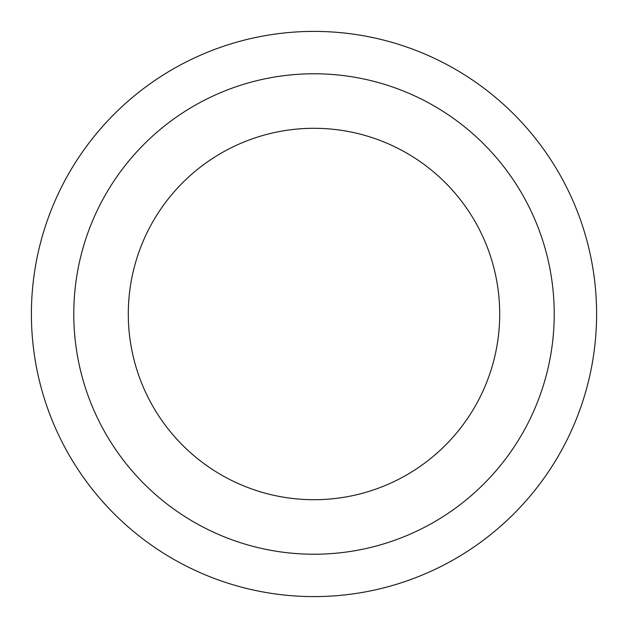 <?xml version="1.0" encoding="UTF-8"?>
<svg xmlns="http://www.w3.org/2000/svg" width="628" height="628" viewBox="0 0 628 628"><rect width="100%" height="100%" fill="white"/><g stroke="black" fill="none" stroke-linecap="round" stroke-linejoin="round"><path stroke-width="0.94" d="M314 554.226A240.226 240.226 0 0 1 73.774 314A240.226 240.226 0 0 1 314 73.774A240.226 240.226 0 0 1 554.226 314A240.226 240.226 0 0 1 314 554.226M314 596.6A282.6 282.6 0 0 0 596.6 314A282.6 282.6 0 0 0 314 31.4A282.6 282.6 0 0 0 31.4 314A282.6 282.6 0 0 0 314 596.6M314 499.707A185.707 185.707 0 0 0 499.707 314A185.707 185.707 0 0 0 314 128.293A185.707 185.707 0 0 0 128.293 314A185.707 185.707 0 0 0 314 499.707"/></g></svg>
